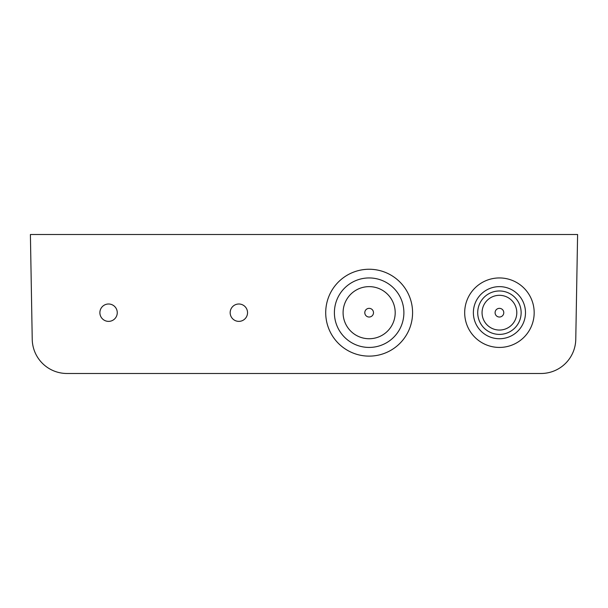 <?xml version="1.0" encoding="UTF-8"?>
<svg xmlns="http://www.w3.org/2000/svg" width="608" height="608" viewBox="0 0 608 608"><rect width="100%" height="100%" fill="white"/><g stroke="black" fill="none" stroke-linecap="round" stroke-linejoin="round"><path stroke-width="0.91" d="M66.971 373.487L541.029 373.487A34.74 34.74 0 0 0 575.768 339.348L577.6 234.513L30.4 234.513L32.232 339.348A34.74 34.74 0 0 0 66.971 373.487M247.54 312.687A8.687 8.687 0 0 0 234.513 305.163A8.687 8.687 0 0 0 234.513 320.211A8.687 8.687 0 0 0 247.54 312.687M117.26 312.687A8.687 8.687 0 0 0 104.226 305.163A8.687 8.687 0 0 0 104.226 320.211A8.687 8.687 0 0 0 117.26 312.687M464.687 312.687A34.74 34.74 0 0 0 516.8 342.775A34.74 34.74 0 0 0 516.8 282.598A34.74 34.74 0 0 0 464.687 312.687M325.713 312.687A43.426 43.426 0 0 0 390.86 350.299A43.426 43.426 0 0 0 390.86 275.074A43.426 43.426 0 0 0 325.713 312.687M521.14 312.687A21.713 21.713 0 0 1 488.574 331.489A21.713 21.713 0 0 1 488.574 293.877A21.713 21.713 0 0 1 521.14 312.687M473.374 312.687A26.06 26.06 0 0 0 512.46 335.251A26.06 26.06 0 0 0 512.46 290.122A26.06 26.06 0 0 0 473.374 312.687M364.8 312.687A4.34 4.34 0 0 0 371.313 316.449A4.34 4.34 0 0 0 371.313 308.925A4.34 4.34 0 0 0 364.8 312.687M495.087 312.687A4.34 4.34 0 0 0 501.6 316.449A4.34 4.34 0 0 0 501.6 308.925A4.34 4.34 0 0 0 495.087 312.687M343.087 312.687A26.06 26.06 0 0 0 382.174 335.251A26.06 26.06 0 0 0 382.174 290.122A26.06 26.06 0 0 0 343.087 312.687M482.06 312.687A17.374 17.374 0 0 0 508.113 327.727A17.374 17.374 0 0 0 508.113 297.639A17.374 17.374 0 0 0 482.06 312.687M334.4 312.687A34.74 34.74 0 0 0 386.513 342.775A34.74 34.74 0 0 0 386.513 282.598A34.74 34.74 0 0 0 334.4 312.687"/></g></svg>
